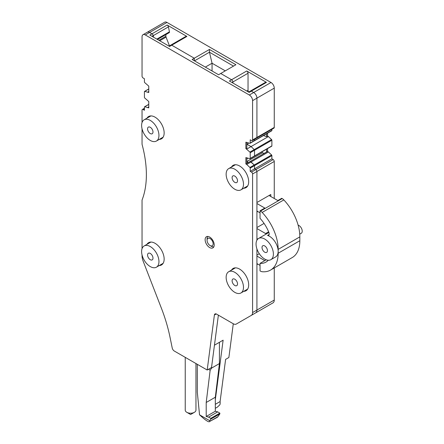 <?xml version="1.0" encoding="UTF-8"?>
<svg xmlns="http://www.w3.org/2000/svg" width="444" height="444" viewBox="0 0 444 444"><rect width="100%" height="100%" fill="white"/><g stroke="black" fill="none" stroke-linecap="round" stroke-linejoin="round"><path stroke-width="0.67" d="M150.277 140.437A12.26 7.082 60 0 1 142.269 129.631A12.26 7.082 60 0 1 144.15 119.808A12.26 7.082 60 0 1 150.277 120.413A12.26 7.082 60 0 1 158.292 131.219A12.26 7.082 60 0 1 156.41 141.048A12.26 7.082 60 0 1 150.277 140.437M147.575 128.655A3.83 2.214 60 0 1 148.363 127.106A3.83 2.214 60 0 1 151.398 128.227A3.83 2.214 60 0 1 152.98 132.201A3.83 2.214 60 0 1 152.198 133.744A3.83 2.214 60 0 1 149.156 132.628A3.83 2.214 60 0 1 147.575 128.655M150.277 246.559A12.26 7.082 60 0 1 158.292 257.365A12.26 7.082 60 0 1 156.41 267.188A12.26 7.082 60 0 1 150.277 266.583A12.26 7.082 60 0 1 142.269 255.777A12.26 7.082 60 0 1 144.15 245.954A12.26 7.082 60 0 1 150.277 246.559M147.774 256.327A3.83 2.214 60 0 1 148.363 253.252A3.83 2.214 60 0 1 152.78 256.815A3.83 2.214 60 0 1 152.198 259.89A3.83 2.214 60 0 1 147.774 256.327M234.815 189.244A12.26 7.082 60 0 1 226.801 178.438A12.26 7.082 60 0 1 228.682 168.615A12.26 7.082 60 0 1 234.815 169.22A12.26 7.082 60 0 1 242.824 180.025A12.26 7.082 60 0 1 240.942 189.849A12.26 7.082 60 0 1 234.815 189.244M237.301 179.432A3.83 2.214 60 0 1 236.73 182.551A3.83 2.214 60 0 1 232.323 179.032A3.83 2.214 60 0 1 232.9 175.913A3.83 2.214 60 0 1 237.301 179.432M234.815 272.339A12.26 7.082 60 0 1 242.824 283.144A12.26 7.082 60 0 1 240.942 292.968A12.26 7.082 60 0 1 234.815 292.363A12.26 7.082 60 0 1 226.801 281.557A12.26 7.082 60 0 1 228.682 271.734A12.26 7.082 60 0 1 234.815 272.339M236.541 280.935A3.83 2.214 60 0 1 236.73 285.67A3.83 2.214 60 0 1 233.089 283.766A3.83 2.214 60 0 1 232.9 279.032A3.83 2.214 60 0 1 236.541 280.935M194.278 58.22L194.278 60.723L194.278 58.22L209.451 49.456L235.897 64.724L220.724 73.488L231.563 79.742A1.837 1.06 60 0 1 232.861 81.996A1.837 1.06 -120 0 0 231.563 79.742L220.724 73.488L218.559 74.736L192.113 59.468L194.278 58.22L171.739 45.205L194.278 58.22M169.031 46.143L170.818 45.11A1.837 1.06 60 0 1 171.739 45.205A1.837 1.06 -120 0 0 170.818 45.11L185.992 36.353A1.837 1.06 60 0 1 186.913 36.441L167.16 25.042A1.837 1.06 60 0 1 168.42 26.879L169.436 31.84A1.227 0.71 60 0 1 169.208 32.678L157.459 39.461M152.042 36.336L153.247 35.642L153.569 37.218L153.247 35.642A1.837 1.06 -120 0 0 151.998 33.805A1.837 1.06 60 0 1 153.247 35.642L168.42 26.879M145.293 34.943L149.628 32.44L151.992 33.805L149.628 32.44A4.595 2.653 -120 0 0 147.33 32.212A4.595 2.653 60 0 1 149.628 32.44L166.972 22.428L271.012 82.495A4.595 2.653 60 0 1 274.264 88.128L274.264 127.422A1.532 0.882 60 0 1 273.948 128.122L256.604 138.134A1.532 0.882 -120 0 0 256.921 137.435A1.532 0.882 60 0 1 256.604 138.134L252.27 140.637A1.532 0.882 -120 0 0 252.586 139.938L252.586 100.644A4.595 2.653 -120 0 0 249.334 95.01L145.293 34.943A4.595 2.653 -120 0 0 142.996 34.715A4.595 2.653 -120 0 0 142.041 36.819L142.041 76.113A1.532 0.882 -120 0 0 143.129 77.994L144.428 78.743L144.428 81.957A0.611 0.355 -120 0 0 144.727 82.606L148.762 86.125L148.762 92.507L144.727 91.37A0.611 0.355 -120 0 0 144.428 91.669L144.428 97.353A0.611 0.355 -120 0 0 144.727 98.002L148.762 101.521L148.762 107.903L144.727 106.76A0.611 0.355 -120 0 0 144.428 107.065L144.428 110.279L143.129 109.529A1.532 0.882 -120 0 0 142.358 109.452A1.532 0.882 -120 0 0 142.041 110.151L142.041 122.544M257.792 264.08L256.921 264.58L256.921 310.062L274.264 300.05A6.133 3.541 60 0 1 272.993 302.858L255.655 312.87A6.133 3.541 -120 0 0 256.921 310.062A6.133 3.541 60 0 1 255.655 312.87L236.302 324.042A6.133 3.541 -120 0 1 233.233 323.737L216.539 314.097A3.064 1.77 -120 0 0 215.007 313.947A3.064 1.77 -120 0 0 214.391 315.012L207.193 370.024L211.527 367.521L218.381 315.162L214.452 345.182L223.121 340.176L215.318 399.789M240.637 321.539L257.975 311.527L240.637 321.539A6.133 3.541 60 0 1 240.62 321.545A6.133 3.541 -120 0 0 240.637 321.539L255.611 312.892M259.279 253.707L256.921 255.067L256.921 248.923L256.921 310.062L252.586 312.565L252.586 173.976A1.532 0.882 -120 0 0 251.504 172.1L250.205 171.351L250.205 168.132A0.611 0.355 -120 0 0 249.905 167.482L246.736 164.463L251.071 161.96L254.24 164.979A0.611 0.355 60 0 1 254.54 165.629A0.611 0.355 -120 0 0 254.24 164.979L250.205 161.461L251.071 161.96L268.409 151.953L271.578 154.967A0.611 0.355 60 0 1 271.878 155.616L271.878 158.835L273.177 159.585A1.532 0.882 60 0 1 274.264 161.461L274.264 198.507M270.796 196.503L270.796 194.5L256.921 202.508L256.921 171.473L256.921 240.193L256.921 239.549L257.792 239.05L256.921 238.55M264.069 223.415L256.921 227.539L256.921 212.021L257.792 211.522M271.878 158.835L254.54 168.848L254.54 165.629L254.54 168.848L255.838 169.597A1.532 0.882 60 0 1 256.921 171.473A1.532 0.882 -120 0 0 255.838 169.597L273.177 159.585M246.842 161.777L248.363 162.526L246.842 161.522L262.448 152.769L261.782 151.942M271.878 140.226L271.878 145.904L254.54 155.916A0.611 0.355 60 0 1 254.412 156.199L254.412 156.199A0.611 0.355 -120 0 0 254.54 155.916L254.54 150.239A0.611 0.355 -120 0 0 254.24 149.589A0.611 0.355 60 0 1 254.54 150.239L271.878 140.226A0.611 0.355 60 0 0 271.578 139.577L254.24 149.589L251.071 146.57L254.24 149.589L249.905 152.092L245.871 148.573L245.871 142.191L249.905 143.329A0.611 0.355 -120 0 0 250.205 143.029L250.205 139.81L251.504 140.565A1.532 0.882 -120 0 0 252.27 140.637M263.459 135.581L266.567 136.619L267.543 136.058L268.409 136.558L251.071 146.57L246.953 144.195L248.823 143.112M271.878 129.315L271.878 130.514L254.54 140.526A0.611 0.355 60 0 1 254.412 140.804L254.412 140.804A0.611 0.355 -120 0 0 254.54 140.526L254.54 139.327L254.54 140.526L250.205 143.029M252.586 100.644L256.921 98.141L256.921 137.435L256.921 98.141A4.595 2.653 -120 0 0 253.674 92.507A4.595 2.653 60 0 1 256.921 98.141L274.264 88.128M248.745 92.002A1.837 1.06 60 0 1 248.035 90.254L248.035 73.238A1.837 1.06 60 0 0 246.736 70.985L229.393 80.997L249.145 92.396L251.31 91.142L253.674 92.507L251.31 91.142A1.837 1.06 -120 0 0 250.388 91.053A1.837 1.06 60 0 1 251.31 91.142L266.483 82.384A1.837 1.06 60 0 0 265.562 82.295L248.601 92.086M231.996 82.495L232.861 81.996L232.861 82.995L232.861 81.996L248.035 73.238M271.878 130.514A0.611 0.355 60 0 1 271.75 130.791L250.077 143.307M268.409 136.558L271.578 139.577M271.878 145.904A0.611 0.355 60 0 1 271.75 146.187L250.077 158.702A0.611 0.355 -120 0 0 250.205 158.419L250.205 152.742A0.611 0.355 -120 0 0 249.905 152.092M247.697 158.275L246.842 158.769M262.448 152.769L264.23 153.363M268.409 151.953L267.543 151.448L245.871 163.964L246.736 164.463M274.264 300.05L274.264 267.932M215.318 404.323L220.091 401.565L225.613 359.385L228.865 357.509L233.283 323.765M142.996 34.715L164.668 22.2A4.595 2.653 60 0 1 166.972 22.428M159.729 40.776L166.062 37.118A1.837 1.06 60 0 1 165.884 36.269L165.884 34.593M166.062 37.118L169.342 45.571A1.837 1.06 60 0 0 169.48 45.882M194.5 60.845L209.451 52.209L209.451 49.456M233.511 66.1L209.451 52.209L212.054 63.226L205.333 67.105M212.054 70.985L212.054 63.226L225.275 70.857M207.809 236.436A6.133 3.541 -120 0 0 207.071 238.8L207.071 240.304A4.29 2.475 60 0 1 209.352 238.228A4.29 2.475 60 0 1 212.765 241.913A4.29 2.475 60 0 1 210.101 245.56A4.29 2.475 60 0 1 207.442 242.196A4.29 2.475 60 0 1 207.071 240.304M210.101 245.56L211.405 246.309A6.133 3.541 -120 0 0 213.825 246.853M246.736 70.985L266.483 82.384M266.567 136.619L266.567 133.788M267.543 136.058L267.543 133.222M266.567 152.014L266.567 149.178M267.543 151.448L267.543 148.618M220.091 401.565A7.97 4.601 60 0 1 219.863 404.789L217.321 407.154L215.318 408.314M142.041 248.69L142.041 200.505A3.064 1.77 -120 0 1 142.174 199.722A98.091 56.632 -120 0 0 146.376 174.692A98.091 56.632 -120 0 0 142.174 144.805A3.064 1.77 -120 0 1 142.041 143.873L142.041 128.799M207.193 370.024L174.309 351.038A3.064 1.77 -120 0 1 172.217 347.974L170.024 337.268A122.616 70.79 -120 0 0 161.366 308.125L143.207 261.316A12.26 7.082 -120 0 1 142.041 255.644L142.041 254.945M255.655 312.87L251.315 315.373A6.133 3.541 -120 0 0 252.586 312.565M250.077 158.702A0.611 0.355 -120 0 1 249.905 158.724L245.871 157.581L245.871 163.964M243.75 291.347A12.876 7.431 -120 0 0 246.02 290.748A12.876 7.431 -120 0 0 247.991 280.43A12.876 7.431 -120 0 0 239.582 269.086A12.876 7.431 -120 0 0 233.144 268.448A12.876 7.431 -120 0 0 231.491 270.113M243.75 188.234A12.876 7.431 -120 0 0 246.02 187.629A12.876 7.431 -120 0 0 247.991 177.311A12.876 7.431 -120 0 0 239.582 165.967A12.876 7.431 -120 0 0 233.144 165.329A12.876 7.431 -120 0 0 231.491 166.994M159.218 265.573A12.876 7.431 -120 0 0 161.483 264.968A12.876 7.431 -120 0 0 163.459 254.651A12.876 7.431 -120 0 0 155.05 243.306A12.876 7.431 -120 0 0 148.612 242.668A12.876 7.431 -120 0 0 146.953 244.333M209.668 237.052A6.438 3.719 -120 0 0 206.449 236.73A6.438 3.719 -120 0 0 205.467 241.891A6.438 3.719 -120 0 0 209.668 247.563A6.438 3.719 -120 0 0 212.887 247.88A6.438 3.719 -120 0 0 213.875 242.724A6.438 3.719 -120 0 0 209.668 237.052M159.218 139.427A12.876 7.431 -120 0 0 161.483 138.822A12.876 7.431 -120 0 0 163.459 128.505A12.876 7.431 -120 0 0 155.05 117.161A12.876 7.431 -120 0 0 148.612 116.522A12.876 7.431 -120 0 0 146.953 118.187M246.842 158.103L246.842 163.403M250.205 158.419L254.54 155.916L254.54 150.239L250.205 152.742M246.736 149.073L251.071 146.57L246.842 144.256M246.842 142.713L246.842 148.007L245.871 148.573M186.913 36.441L169.564 46.454L149.828 35.059L167.16 25.042M250.205 171.351L254.54 168.848L255.838 169.597L251.504 172.1M147.896 107.398L148.762 106.899M147.896 92.008L148.762 91.508M209.679 420.684L209.679 421.461L217.865 416.733A6.133 3.541 60 0 1 217.177 417.371L209.679 421.461C209.196 422.394 207.098 421.328 203.38 418.259L199.539 414.829L209.679 420.684L210.756 419.158L219.858 413.902L219.858 413.125L210.756 418.381L210.756 419.158M197.314 364.319L197.314 392.241L199.539 414.829M217.865 416.733L219.858 413.902M208.491 369.269L210.151 370.229L206.21 402.48L206.21 416.494L208.586 417.132L217.688 411.877L219.858 413.125M208.586 417.132L210.756 418.381M206.21 402.48L215.318 397.225L219.425 363.569L219.425 342.307M211.094 367.771L211.622 368.076L219.425 363.569M211.622 366.794L211.622 368.076L210.151 370.229M206.21 416.494L215.318 411.238L217.688 411.877M215.318 411.238L215.318 397.225M185.231 357.342L185.231 410.123A5.367 3.097 0 0 0 186.802 412.315A5.367 3.097 0 0 0 194.389 412.315A5.367 3.097 0 0 0 195.743 410.994A5.367 3.097 0 0 0 195.959 410.123L195.959 363.536M264.724 239.05A12.26 7.082 60 0 1 272.738 249.855A12.26 7.082 60 0 1 270.857 259.679A12.26 7.082 60 0 1 264.724 259.074A12.26 7.082 60 0 1 256.715 248.268A12.26 7.082 60 0 1 258.597 238.445A12.26 7.082 60 0 1 264.724 239.05M262.349 246.192A3.83 2.214 60 0 1 262.809 245.743A3.83 2.214 60 0 1 266.35 247.497A3.83 2.214 60 0 1 267.105 251.937A3.83 2.214 60 0 1 266.644 252.381A3.83 2.214 60 0 1 263.103 250.627A3.83 2.214 60 0 1 262.349 246.192M270.857 259.679L275.624 256.926A12.26 7.082 -120 0 0 278.166 251.315A12.26 7.082 -120 0 0 269.497 236.297A12.26 7.082 -120 0 0 267.532 235.425A3.064 1.77 60 0 0 268.576 235.359A3.064 1.77 60 0 0 268.903 232.495L258.597 238.445M266.567 233.838A3.064 1.77 60 0 1 265.595 233.544L256.921 228.538M268.903 232.495A27.589 15.929 60 0 0 260.045 218.326L260.045 210.817L260.489 211.078A6.133 3.541 60 0 1 262.16 212.426A36.785 21.24 60 0 1 278.166 249.389L299.839 236.874A36.785 21.24 60 0 0 283.833 199.911A6.133 3.541 60 0 0 282.168 198.562L281.724 198.307L277.822 200.56L269.058 195.499M268.248 260.245A27.589 15.929 60 0 1 265.95 262.115A27.589 15.929 60 0 1 260.045 263.381L260.045 270.89L260.489 271.145A6.133 3.541 60 0 0 262.16 271.722A36.785 21.24 60 0 0 270.546 270.08A36.785 21.24 60 0 0 278.166 253.241L278.166 249.389M260.045 210.817L264.813 208.064L256.921 203.513M256.921 211.017L260.045 212.82M260.045 263.381L266.25 259.796M260.045 265.384L256.921 263.581M256.921 256.071L264.813 260.628M278.166 253.241L299.839 240.726A36.785 21.24 60 0 1 292.224 257.564L270.546 270.08M298.129 225.175A4.595 2.653 60 0 1 302.225 231.169A4.595 2.653 60 0 1 301.271 233.272L299.739 234.16M299.839 240.726L299.839 236.874M246.736 91.003L248.035 90.254M249.334 95.01L271.012 82.495M252.586 139.938L274.264 127.422M271.578 154.967L249.905 167.482M250.205 168.132L271.878 155.616M252.586 173.976L274.264 161.461M156.843 39.105L169.436 31.84M158.902 40.299L165.884 36.269M168.692 45.948L169.342 45.571M144.727 106.76L148.762 104.429M144.727 91.37L148.762 89.039M144.428 108.774L143.129 109.529M216.239 313.947L214.391 315.012M269.153 234.488L267.532 235.425M268.62 231.796L265.595 233.544M262.16 212.426L283.833 199.911M260.489 211.078L282.168 198.562M150.882 115.923L144.15 119.808M163.142 137.157L156.41 141.048M163.142 263.303L156.41 267.188M150.882 242.069L144.15 245.954M235.414 164.73L228.682 168.615M247.674 185.964L240.942 189.849M247.674 289.083L240.942 292.968M235.414 267.843L228.682 271.734M148.762 104.351L144.555 106.782M148.762 88.961L144.555 91.392M144.428 108.258L142.358 109.452M186.802 412.315L190.598 414.502L194.389 412.315"/></g></svg>
